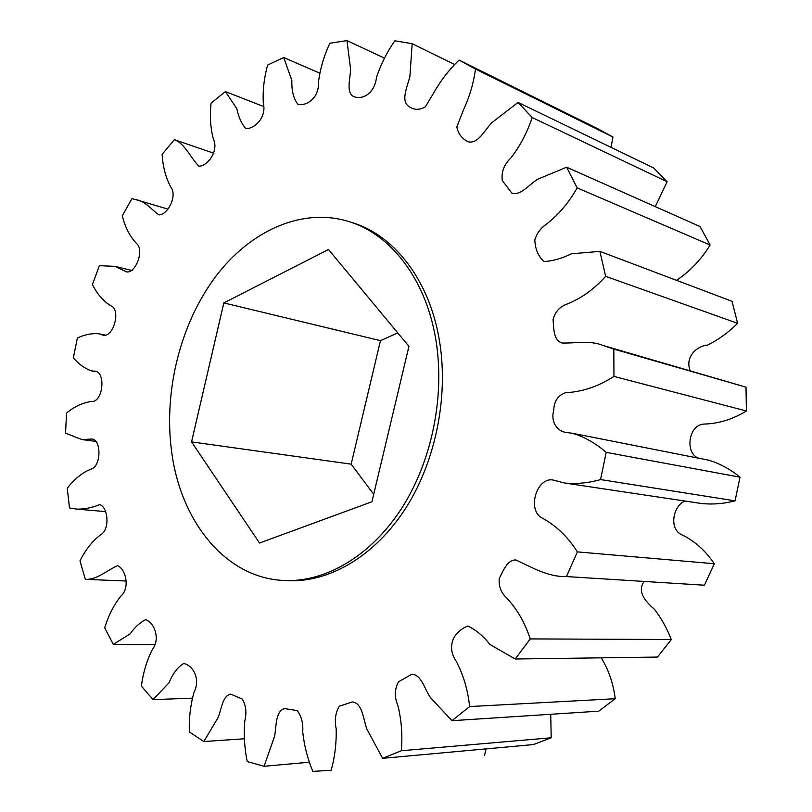 <?xml version="1.0" encoding="UTF-8"?>
<svg xmlns="http://www.w3.org/2000/svg" width="812" height="812" viewBox="0 0 812 812"><rect width="100%" height="100%" fill="white"/><g stroke="black" fill="none" stroke-linecap="round" stroke-linejoin="round"><path stroke-width="1.22" d="M284.088 580.499L287.905 580.671C329.499 582.64 375.296 555.956 406.091 507.612C436.744 459.227 449.422 392.277 438.571 335.813C427.772 278.343 393.759 235.754 353.565 223.056L349.931 221.869C390.156 234.577 424.179 277.257 434.978 334.879C445.808 391.516 433.1 458.668 402.387 507.206C371.551 555.702 325.703 582.468 284.088 580.499C225.228 578.093 180.203 520.857 171.505 450.711C163.709 390.897 180.284 324.282 215.058 277.349C249.893 230.73 302.379 206.684 349.931 221.869M451.959 720.691L469.61 706.562L615.212 698.726L598.748 711.17L451.959 720.691L430.573 697.721C424.595 689.51 421.844 675.036 411.968 674.163L398.519 681.786C394.53 689.073 394.327 697.051 397.931 705.709C401.524 720.335 402.65 735.347 401.321 750.745L382.625 758.327L366.75 728.882C363.258 718.975 362.396 702.989 352.367 701.933L339.375 706.196C335.468 712.581 334.392 720.092 336.168 728.719C336.544 743.041 334.869 756.885 331.154 770.263L312.833 771.4C307.596 758.885 304.226 745.731 302.724 731.937C303.323 723.39 301.485 716.275 297.222 710.601L284.789 708.602C275.461 710.642 276.395 726.293 274.608 736.23L264.052 766.274L247.244 761.585C244.442 747.994 243.63 734.373 244.818 720.721C246.828 712.489 245.975 705.263 242.25 699.051L230.659 694.148C222.407 695.651 221.564 709.515 217.931 717.859L203.822 741.539L189.328 731.916C188.912 718.041 190.485 704.786 194.058 692.159C200.797 678.964 192.951 665.282 183.705 663.485C177.605 667.21 172.753 673.595 169.16 682.648L153.062 699.629L141.369 686.089C143.186 672.59 146.86 660.379 152.402 649.468C160.674 638.699 154.158 622.378 145.652 619.627C139.908 622.601 134.721 627.361 130.072 633.928L113.304 644.352L104.707 627.869C108.524 615.303 113.974 604.646 121.059 595.927C130.316 587.868 125.576 568.583 117.517 565.69C106.768 570.491 96.537 580.083 85.361 579.332L79.962 560.848C85.564 549.643 92.477 540.944 100.688 534.743C110.402 529.282 107.884 506.85 99.703 504.607C91.969 507.784 84.316 509.297 76.744 509.114L69.477 507.936L67.274 488.276C74.491 478.816 82.601 472.361 91.614 468.91C101.388 465.327 101.236 439.759 92.06 439.028L81.89 439.566L65.569 433.182L66.513 413.095C75.262 405.827 84.458 401.879 94.07 401.26C104.169 397.088 104.941 369.866 93.877 371.155L91.289 370.84C84.519 368.343 78.541 364.009 73.354 357.828L77.353 338.036C84.316 334.717 91.309 333.275 98.323 333.712L102.231 334.869C111.802 339.416 120.683 313.747 112.685 306.784C104.261 302.237 97.511 294.817 92.446 284.505L99.348 265.686L115.03 266.336L126.449 271.858C135.157 273.928 144.597 250.888 136.852 243.793C130.032 236.81 125.17 227.482 122.277 215.799L131.93 198.646L135.98 199.671C144.983 200.909 151.265 209.303 158.756 214.855C167.181 215.413 177.757 196.23 170.875 187.166C165.831 177.97 162.918 167.039 162.146 154.392L174.316 139.654L213.952 153.295M515.204 659.009L530.236 638.912L671.301 639.521L657.466 657.07L515.204 659.009L489.951 644.484C483.373 636.04 475.994 629.899 467.834 626.082C462.657 627.93 458.181 631.472 454.415 636.74C450.081 644.86 450.69 653.041 456.242 661.283C463.398 674.873 467.854 689.967 469.61 706.562M566.461 576.571L577.383 551.886L714.306 563.741L704.42 585.208L566.461 576.571C547.735 577.119 531.627 567.111 515.803 559.965C507.124 559.833 503.318 570.775 499.238 578.479C498.639 586.01 500.872 592.273 505.927 597.256C516.686 608.361 524.785 622.246 530.236 638.912M735.053 500.852L600.545 479.567L606.209 452.375L740.026 477.182L735.053 500.852C723.857 503.744 712.763 504.638 701.751 503.552L564.716 483.038L553.875 480.217C537.534 475.812 526.765 508.474 541.198 517.548C555.499 524.988 567.558 536.427 577.383 551.886M746.401 410.984L613.943 376.413L613.831 349.13L746.005 387.151L746.401 410.984C732.718 419.337 718.549 423.702 703.892 424.077C688.302 424.686 684.567 453.817 698.909 458.252M737.621 323.308L605.64 276.344L599.916 251.385L732.028 301.313L737.621 323.308C728.537 332.402 718.59 339.629 707.78 344.968C695.782 346.328 685.003 357.544 690.139 370.566M710.114 245.011L577.18 187.887L566.644 167.211L700.035 226.538L710.114 245.011C701.101 259.708 689.885 271.482 676.477 280.323M667.119 181.736L532.185 117.527L518.046 102.413L653.619 167.942L667.119 181.736L655.264 206.624M459.49 60.271L597.662 128.682L612.969 137.025L475.487 69.071L459.095 60.078C449.391 69.355 441.109 79.992 434.258 91.979L425.346 106.849C419.439 110.27 413.927 110.117 408.832 106.413C400.468 101.165 407.401 86.508 409.887 76.531L412.181 43.716L394.855 40.783C386.938 52.13 380.818 64.351 376.474 77.424C374.85 93.116 362.507 100.617 353.21 96.323C345.851 91.797 350.5 78.267 350.561 68.918L346.957 40.6L329.804 43.259C323.988 55.886 320.212 68.787 318.466 81.961C319.512 96.993 307.271 106.413 297.933 104.413C293.528 98.577 291.508 90.579 291.863 80.439L283.703 57.53L267.615 65.031C264.002 78.256 262.58 91.086 263.332 103.52C266.752 116.969 254.765 129.189 245.752 128.55C241.428 123.546 238.454 116.908 236.83 108.646L225.421 91.583L211.069 103.124C209.669 116.319 210.481 128.438 213.515 139.502C218.915 150.849 207.466 166.379 198.838 166.237C190.495 157.579 185.055 143.683 174.316 139.654M412.181 43.716L454.74 64.544M346.957 40.6L384.502 58.139M283.703 57.53L319.725 73.121M225.421 91.583L263.575 106.494M126.581 581.047L85.361 579.332M154.869 644.332L113.304 644.352M192.251 698.158L153.062 699.629M244.382 738.768L203.822 741.539M309.463 762.214L264.052 766.274M329.104 770.466L331.154 770.263M600.545 479.567C588.446 483.008 576.5 484.165 564.716 483.038M613.943 376.413C598.312 386.502 582.255 391.912 565.771 392.663C558.067 395.231 554.048 401.118 553.743 410.293C550.465 421.763 557.022 431.537 566.756 432.522L572.967 433.385C584.934 437.171 596.008 443.504 606.209 452.375M605.64 276.344C593.816 289.498 580.661 298.857 566.167 304.419C559.417 307.017 555.053 312.062 553.053 319.542C553.865 328.484 553.307 340.38 562.056 342.989C575.434 343.466 589.766 339.995 603.072 345.476L613.831 349.13M577.18 187.887C568.857 202.614 558.615 214.703 546.476 224.142C540.812 227.918 536.925 233.186 534.814 239.956C535.23 249.274 538.326 256.48 544.101 261.576C553.043 260.987 562.137 258.389 571.394 253.791L599.916 251.385M532.185 117.527C527.221 132.498 520.116 145.987 510.849 157.995C504.019 164.603 501.156 172.124 502.273 180.558L511.905 193.175C521.385 195.865 529.343 183.888 538.133 179.046L566.644 167.211M475.487 69.071C473.579 83.2 469.549 96.861 463.398 110.026L456.821 126.966C458.333 134 462.119 138.933 468.189 141.765C477.903 144.374 484.683 130.153 491.92 122.622L518.046 102.413M382.625 758.327L533.525 744.553L551.196 737.773L401.321 750.745M550.729 714.286L551.196 737.773M486.083 748.887L484.531 755.404M612.969 137.025L611.02 147.358M603.072 345.476L746.005 387.151M572.967 433.385L708.896 460.231C720.092 463.682 730.465 469.336 740.026 477.182M685.003 501.045C672.712 505.886 668.276 530.175 683.044 535.311C695.376 541.645 705.801 551.125 714.306 563.741M644.231 581.443C636.04 592.08 647.164 602.981 654.584 609.436C661.415 618.419 666.987 628.447 671.301 639.521M601.245 657.832C608.696 669.991 613.344 683.623 615.212 698.726M373.713 494.285L351.16 464.159L380.463 340.664L397.768 332.89M223.828 302.917L328.484 249.517L408.943 346.328L371.926 501.775L259.515 543.025L191.551 441.89L223.828 302.917L380.463 340.664M191.551 441.89L351.16 464.159M105.438 511.59L76.744 509.114M96.648 441.505L81.89 439.566M95.836 371.642L91.289 370.84M105.195 335.102L98.323 333.712M132.214 270.599L115.03 266.336M167.516 208.999L135.98 199.671"/></g></svg>
